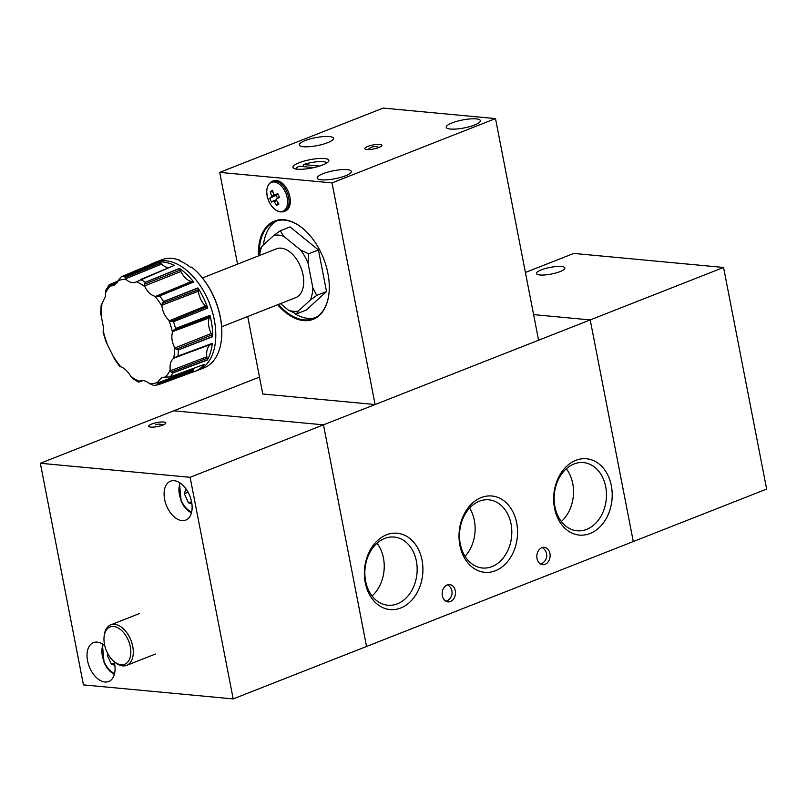 <?xml version="1.0" encoding="UTF-8"?>
<svg xmlns="http://www.w3.org/2000/svg" width="807" height="807" viewBox="0 0 807 807"><rect width="100%" height="100%" fill="white"/><g stroke="black" fill="none" stroke-linecap="round" stroke-linejoin="round"><path stroke-width="1.21" d="M104.073 636.854L104.214 635.583A21.769 13.154 68.5 0 1 105.929 629.45A21.769 13.154 68.5 0 1 110.72 624.86A21.769 13.154 68.5 0 1 128.666 635.563A21.769 13.154 68.5 0 1 131.45 660.772A21.769 13.154 68.5 0 1 126.659 665.372A21.769 13.154 68.5 0 1 114.584 661.952L113.626 661.115A20.024 12.105 68.5 0 1 104.073 636.854A20.024 12.105 68.5 0 1 105.656 631.215A20.024 12.105 68.5 0 1 123.945 633.001A20.024 12.105 68.5 0 1 129.14 660.035A20.024 12.105 68.5 0 1 113.626 661.115M191.895 503.8L188.535 502.872L184.299 493.713L185.963 488.83M191.541 501.692L188.535 502.872M188.092 492.22L184.299 493.713M511.033 523.935A34.247 26.086 95.4 0 0 488.85 499.826A34.247 26.086 95.4 0 0 460.272 543.898A34.247 26.086 95.4 0 0 482.455 568.007A34.247 26.086 95.4 0 0 511.033 523.935M465.054 556.336A34.247 26.086 95.4 0 0 474.355 520.495A34.247 26.086 95.4 0 0 469.573 508.057M516.692 522.986A38.322 29.193 95.4 0 0 481.174 497.576A38.322 29.193 95.4 0 0 459.879 545.34A38.322 29.193 95.4 0 0 495.397 570.751A38.322 29.193 95.4 0 0 516.692 522.986M416.392 561.158A34.247 26.086 95.4 0 0 394.199 537.048A34.247 26.086 95.4 0 0 365.621 581.131A34.247 26.086 95.4 0 0 387.814 605.24A34.247 26.086 95.4 0 0 416.392 561.158M372.067 595.969A34.247 26.086 95.4 0 0 383.456 558.081A34.247 26.086 95.4 0 0 377.01 543.242M422.051 560.219A38.322 29.193 95.4 0 0 386.533 534.809A38.322 29.193 95.4 0 0 365.228 582.573A38.322 29.193 95.4 0 0 400.756 607.984A38.322 29.193 95.4 0 0 422.051 560.219M605.684 486.702A34.247 26.086 95.4 0 0 583.491 462.593A34.247 26.086 95.4 0 0 554.913 506.675A34.247 26.086 95.4 0 0 577.106 530.784A34.247 26.086 95.4 0 0 605.684 486.702M561.359 521.504A34.247 26.086 95.4 0 0 572.748 483.615A34.247 26.086 95.4 0 0 566.302 468.776M611.343 485.764A38.322 29.193 95.4 0 0 575.825 460.343A38.322 29.193 95.4 0 0 554.52 508.107A38.322 29.193 95.4 0 0 590.048 533.518A38.322 29.193 95.4 0 0 611.343 485.764M455.279 590.684A8.706 6.627 95.4 0 0 449.64 584.561A8.706 6.627 95.4 0 0 442.377 595.768A8.706 6.627 95.4 0 0 448.016 601.891A8.706 6.627 95.4 0 0 455.279 590.684M549.93 553.461A8.706 6.627 95.4 0 0 544.281 547.328A8.706 6.627 95.4 0 0 537.018 558.535A8.706 6.627 95.4 0 0 542.657 564.658A8.706 6.627 95.4 0 0 549.93 553.461M233.193 698.923L190.109 477.3L40.35 463.268L83.434 684.891L233.193 698.923L366.549 646.468L323.476 424.835L173.717 410.803L259.491 377.071M633.283 541.537L590.21 319.915L533.598 314.619L590.21 319.915L633.283 541.537L366.549 646.468L323.476 424.835L723.566 267.46L766.65 489.082L633.283 541.537M104.759 645.701A20.891 12.63 -111.5 0 0 93.4 642.624A20.891 12.63 -111.5 0 0 87.57 660.802A20.891 12.63 -111.5 0 0 108.693 681.512A20.891 12.63 -111.5 0 0 114.523 663.324A20.891 12.63 -111.5 0 0 114.13 661.558M164.628 499.392A20.891 12.63 -111.5 0 0 185.751 520.101A20.891 12.63 -111.5 0 0 191.582 501.914A20.891 12.63 -111.5 0 0 170.459 481.204A20.891 12.63 -111.5 0 0 164.628 499.392M163.74 422.031A8.706 2.028 -11 0 0 154.107 423.231A8.706 2.028 -11 0 0 148.74 426.227A8.706 2.028 -11 0 0 150.828 427.105A8.706 2.028 -11 0 0 160.462 425.894A8.706 2.028 -11 0 0 165.828 422.908A8.706 2.028 -11 0 0 163.74 422.031M190.109 477.3L323.476 424.835L173.717 410.803L40.35 463.268M114.836 665.21L111.467 664.282L107.24 655.123L107.765 653.569M114.483 663.102L111.467 664.282M108.38 654.669L107.24 655.123M539.893 274.975A14.506 3.379 -11 0 0 555.952 272.968A14.506 3.379 -11 0 0 564.89 267.974A14.506 3.379 -11 0 0 561.41 266.512A14.506 3.379 -11 0 0 545.35 268.519A14.506 3.379 -11 0 0 536.403 273.512A14.506 3.379 -11 0 0 539.893 274.975M723.566 267.46L573.807 253.428L525.407 272.463M270.668 182.765A15.525 9.381 -111.5 0 0 269.003 201.609A15.525 9.381 -111.5 0 0 283.64 210.869A15.525 9.381 -111.5 0 0 285.315 192.026A15.525 9.381 -111.5 0 0 270.668 182.765M277.89 193.932L274.844 195.092A28.941 2.189 155.2 0 1 277.719 193.529A28.457 12.519 63.1 0 0 279.515 197.412A28.941 2.189 -24.8 0 0 276.64 198.986A3.914 2.371 -111.5 0 1 276.519 200.358A28.941 22.949 -120.4 0 0 278.929 204.01A28.457 5.75 134 0 1 277.759 204.726A28.457 5.75 134 0 1 276.67 205.341L278.274 203.112M274.844 195.092A3.914 2.371 -111.5 0 0 273.775 194.416A28.941 22.949 -120.4 0 1 272.595 190.281A28.457 9.603 -2.6 0 0 271.394 190.936A28.457 9.603 -2.6 0 0 270.335 191.612A28.941 22.949 59.6 0 0 271.525 195.748A3.914 2.371 -111.5 0 0 271.404 197.12A28.941 2.189 155.2 0 0 269.75 198.209A28.457 27.872 -136.4 0 0 271.545 202.093A28.941 2.189 -24.8 0 1 273.19 201.004A3.914 2.371 -111.5 0 0 274.259 201.679A28.941 22.949 59.6 0 0 276.67 205.341M284.084 211.555L285.365 211.051A16.251 9.825 -111.5 0 0 287.948 190.916A16.251 9.825 -111.5 0 0 273.462 180.808L272.191 181.303C266.26 184.864 265.2 191.632 269.003 201.619C273.26 209.739 278.294 213.048 284.084 211.555A16.251 9.825 -111.5 0 0 286.677 191.41A16.251 9.825 -111.5 0 0 272.191 181.303M303.089 166.615L303.432 164.547A15.958 3.712 169 0 1 326.452 162.52A15.958 3.712 169 0 1 326.896 162.903M327.652 142.688A17.411 4.055 -11 0 0 333.513 138.31A17.411 4.055 -11 0 0 323.153 136.605A17.411 4.055 -11 0 0 305.187 140.579A17.411 4.055 -11 0 0 299.326 144.957A17.411 4.055 -11 0 0 309.676 146.662A17.411 4.055 -11 0 0 327.652 142.688M345.487 175.785A17.411 4.055 -11 0 0 351.348 171.407A17.411 4.055 -11 0 0 340.988 169.702A17.411 4.055 -11 0 0 323.022 173.676A17.411 4.055 -11 0 0 317.161 178.054A17.411 4.055 -11 0 0 327.511 179.759A17.411 4.055 -11 0 0 345.487 175.785M474.546 125.014A17.411 4.055 -11 0 0 480.407 120.647A17.411 4.055 -11 0 0 470.057 118.932A17.411 4.055 -11 0 0 452.081 122.916A17.411 4.055 -11 0 0 446.221 127.284A17.411 4.055 -11 0 0 456.58 128.999A17.411 4.055 -11 0 0 474.546 125.014M277.658 304.733A52.818 31.937 -111.5 0 0 303.644 320.591A52.818 31.937 -111.5 0 0 328.984 293.294A52.818 31.937 -111.5 0 0 303.815 229.299A52.818 31.937 -111.5 0 0 284.044 219.756A52.818 31.937 -111.5 0 0 258.452 255.91M278.465 304.41A52.233 31.584 -111.5 0 0 303.967 319.865A52.233 31.584 -111.5 0 0 313.398 318.614A52.233 31.584 -111.5 0 0 329.014 293.082M303.977 229.44A52.233 31.584 -111.5 0 0 284.578 220.14A52.233 31.584 -111.5 0 0 275.157 221.39A52.233 31.584 -111.5 0 0 259.249 251.169M294.464 313.499A52.233 31.584 -111.5 0 0 307.84 318.341A52.233 31.584 -111.5 0 0 315.295 317.746M378.937 147.489A8.706 2.028 -11 0 0 381.872 145.3A8.706 2.028 -11 0 0 376.698 144.453A8.706 2.028 -11 0 0 367.71 146.44A8.706 2.028 -11 0 0 364.784 148.629A8.706 2.028 -11 0 0 369.959 149.477A8.706 2.028 -11 0 0 378.937 147.489M109.167 284.841L105.646 290.49L105.435 296.492L101.147 305.429L100.673 313.398L103.568 327.824L103.114 331.445M174.13 265.453L140.398 279.585L174.13 265.453A6.89 4.166 -111.5 0 0 174.04 265.483L135.758 282.117M157.113 296.381L159.675 295.977L193.67 282.006A57.973 35.044 -111.5 0 0 179.386 268.378L179.507 268.58A6.89 4.166 -111.5 0 1 180.264 270.083A15.868 9.593 -111.5 0 0 180.909 271.525A16.453 9.946 -111.5 0 0 191.36 281.482A15.868 9.593 -111.5 0 0 192.389 281.643L157.113 296.381L154.944 296.28C150.798 295.09 147.449 291.892 144.897 286.697A54.543 32.976 -111.5 0 0 140.7 283.923A54.543 32.976 -111.5 0 0 136.464 281.774C133.064 283.489 129.574 282.682 125.993 279.363L124.954 277.588L125.589 276.065A57.166 34.57 -111.5 0 0 121.302 276.751L154.762 262.719A57.973 35.044 -111.5 0 0 152.17 263.617A57.973 35.044 -111.5 0 0 149.688 264.847M121.302 276.751L113.908 285.678L110.266 286.011L109.137 285.345L109.56 284.568L109.137 285.345L117.842 281.724M103.114 332.343L105.848 341.331L114.503 359.044L119.668 366.277M120.283 366.61L120.768 366.782C124.46 368.153 127.809 371.351 130.815 376.365L132.731 378.675L138.592 382.115M194.134 368.123A16.453 9.946 -111.5 0 0 193.65 369.445A15.868 9.593 -111.5 0 0 193.347 370.665L157.375 384.162L158.616 384.657L192.873 372.057A57.973 35.044 -111.5 0 0 194.598 371.492L197.624 370.383A58.043 35.094 -111.5 0 0 197.846 370.302A58.043 35.094 -111.5 0 0 214.601 321.59A58.043 35.094 -111.5 0 0 179.84 265.543A58.043 35.094 -111.5 0 0 155.59 262.184L161.602 259.824A58.043 35.094 -111.5 0 1 180.011 260.338L179.154 260.671A58.043 35.094 68.5 0 1 185.015 263.506A58.043 35.094 68.5 0 1 190.805 267.48L191.662 267.147A58.043 35.094 -111.5 0 1 193.801 268.923A58.043 35.094 -111.5 0 1 221.471 339.243A58.043 35.094 -111.5 0 1 204.09 367.841L198.088 370.211A58.043 35.094 -111.5 0 0 214.591 321.398A58.043 35.094 -111.5 0 0 179.87 265.533A58.043 35.094 -111.5 0 0 155.358 262.285A58.043 35.094 -111.5 0 0 155.146 262.376L152.17 263.617M180.011 260.338L180.385 261.165M179.386 268.378L145.3 282.268L144.372 284.225L144.897 286.697M197.897 287.917L197.947 288.149A6.89 4.166 -111.5 0 1 198.179 289.763A15.868 9.593 -111.5 0 0 198.32 291.236A16.453 9.946 -111.5 0 0 205.523 305.984A15.868 9.593 -111.5 0 0 206.542 306.872L170.973 321.479L173.495 321.751L207.742 308.092A57.973 35.044 -111.5 0 0 197.897 287.917L163.589 301.455L162.187 303.493L161.914 306.045A54.543 32.976 -111.5 0 0 154.944 296.28M209.951 315.355L209.921 315.577A6.89 4.166 -111.5 0 1 209.568 316.838A15.868 9.593 -111.5 0 0 209.164 317.958A16.453 9.946 -111.5 0 0 211.192 333.533A15.868 9.593 -111.5 0 0 211.918 334.915L176.097 349.219L178.327 349.925L212.725 336.67A57.973 35.044 -111.5 0 0 209.951 315.355L175.543 328.479L172.496 332.222A54.543 32.976 -111.5 0 0 168.845 320.238C165.001 316.475 162.691 311.744 161.914 306.045M188.677 352.124L212.211 343.459A6.89 4.166 -111.5 0 1 211.373 344.054A15.868 9.593 -111.5 0 0 210.536 344.518A16.453 9.946 -111.5 0 0 206.844 356.765A15.868 9.593 -111.5 0 0 207.096 358.268L171.124 372.158L172.89 372.955L207.278 360.083A57.973 35.044 -111.5 0 0 212.332 343.328L173.787 358.217A54.543 32.976 -111.5 0 0 174.443 347.212C171.871 341.926 171.215 336.933 172.496 332.222M194.598 371.492A57.973 35.044 -111.5 0 0 204.383 364.361L170.025 376.98L165.455 377.061A54.543 32.976 -111.5 0 0 170.237 369.989C169.561 364.613 170.741 360.689 173.787 358.217M296.401 313.913L298.267 311.078A39.906 24.129 68.5 0 1 293.506 311.32A39.906 24.129 68.5 0 1 288.472 310.16L280.443 303.634M221.643 326.764L295.705 297.632A26.238 15.858 -111.5 0 0 302.121 271.081A26.238 15.858 -111.5 0 0 281.229 248.173A26.238 15.858 -111.5 0 0 276.498 248.808L202.436 277.941M297.369 169.188A18.279 4.257 -11 0 0 317.595 166.645A18.279 4.257 -11 0 0 328.873 160.361A18.279 4.257 -11 0 0 324.475 158.525A18.279 4.257 -11 0 0 304.249 161.057A18.279 4.257 -11 0 0 292.971 167.342A18.279 4.257 -11 0 0 297.369 169.188M375.104 404.529L332.02 182.907L495.498 118.599L538.582 340.221L375.104 404.529L262.779 394.008L247.719 316.505M237.53 264.131L219.706 172.385L332.02 182.907M308.667 253.812L300.688 250.069L283.731 236.28L280.291 230.741L290.066 226.898L318.442 249.968L308.667 253.812L308.022 263.072L312.854 287.928L316.748 295.402L326.522 291.549L318.442 249.968M298.267 311.078L310.392 300.012L316.748 295.402M288.472 310.16L296.451 313.913L306.236 310.07L326.522 291.549M259.027 255.678L259.713 248.929M280.291 230.741L273.936 235.362L261.811 246.417L259.995 249.252M300.688 250.069A39.906 24.129 68.5 0 1 308.022 263.072M273.936 235.362A39.906 24.129 68.5 0 1 283.731 236.28M259.582 255.466A39.906 24.129 68.5 0 1 261.811 246.417M312.854 287.928A39.906 24.129 68.5 0 1 310.392 300.012M110.055 284.357L118.215 280.947M174.282 265.402A57.973 35.044 -111.5 0 0 159.382 261.972L125.589 276.065M171.124 372.158L170.237 369.989M176.097 349.219L174.443 347.212M170.973 321.479L168.845 320.238M101.803 305.369L101.147 305.429M142.546 380.531L139.157 381.973L140.105 380.884M130.815 376.365A54.543 32.976 -111.5 0 0 135.011 379.149A54.543 32.976 -111.5 0 0 139.248 381.287C142.193 379.754 145.684 380.561 149.719 383.698L153.754 385.464L158.465 384.707M192.873 372.057L158.616 384.657M157.375 384.162L157.355 382.468L161.753 377.414L165.455 377.061M221.491 339.031A57.458 34.741 -111.5 0 0 221.511 338.819A57.458 34.741 -111.5 0 0 194.124 269.205A57.458 34.741 -111.5 0 0 193.962 269.064M192.954 371.876A6.89 4.166 -111.5 0 0 193.347 370.665M192.923 371.956L170.539 380.268M143 380.561L139.157 381.973M168.885 267.642A16.453 9.946 -111.5 0 1 161.602 264.101A15.868 9.593 -111.5 0 1 160.623 263.092A6.89 4.166 -111.5 0 0 159.554 262.104L159.382 261.972M174.191 265.432L152.301 274.602M159.493 262.053L136.131 271.666M193.67 282.006L159.443 296.058M193.488 281.925A6.89 4.166 -111.5 0 0 192.389 281.643M193.569 281.956L171.498 291.115M179.467 268.509L155.933 277.941M207.742 308.092L173.263 321.822M207.581 307.901A6.89 4.166 -111.5 0 0 206.542 306.872M207.651 307.981L185.408 317M197.927 288.069L174.282 297.238M212.725 336.67L212.634 336.428A6.89 4.166 -111.5 0 0 211.918 334.915M212.675 336.529L190.301 345.315M209.931 315.487L186.266 324.394M207.278 360.083L184.853 368.476M178.297 355.978L212.332 343.328M207.278 359.942L207.278 359.841A6.89 4.166 -111.5 0 0 207.096 358.268M207.278 359.841L172.678 373.005M277.134 220.735A52.233 31.584 -111.5 0 0 263.465 244.904M219.706 172.385L383.184 108.077L495.498 118.599M319.572 166.06L303.432 164.547M295.755 168.956A15.958 3.712 169 0 1 296.028 168.431A15.958 3.712 169 0 1 299.135 166.242L313.752 167.614M271.525 195.748L274.612 194.891M270.335 191.612L273.028 192.066M276.579 200.469L274.259 201.679M269.75 198.209L276.226 195.334L277.648 198.421M276.226 195.334L271.404 197.12M273.19 201.004L276.64 199.611M277.124 194.8A3.41 2.058 68.5 0 1 277.174 194.205M180.243 483.08A17.996 10.874 -111.5 0 0 181.575 501.147A17.996 10.874 -111.5 0 0 191.642 512.062M103.185 644.49A17.996 10.874 -111.5 0 0 104.507 662.567A17.996 10.874 -111.5 0 0 114.584 673.472M125.993 279.363A54.543 32.976 -111.5 0 0 118.357 280.594M110.266 286.011A54.543 32.976 -111.5 0 0 105.475 293.072M101.934 304.854A54.543 32.976 -111.5 0 0 101.279 315.85M103.225 330.84A54.543 32.976 -111.5 0 0 106.867 342.834M113.797 357.017A54.543 32.976 -111.5 0 0 120.768 366.782M145.3 282.268A57.166 34.57 -111.5 0 0 142.94 280.796A57.166 34.57 -111.5 0 0 140.569 279.504M163.589 301.455A57.166 34.57 -111.5 0 0 159.675 295.977M175.543 328.479A57.166 34.57 -111.5 0 0 173.495 321.751M177.964 356.099A57.166 34.57 -111.5 0 0 178.327 349.925M170.196 376.919A57.166 34.57 -111.5 0 0 172.89 372.955M149.719 383.698A54.543 32.976 -111.5 0 0 157.355 382.468M193.65 369.445L157.224 383.053M141.528 380.561L138.885 381.529M117.247 282.763L109.782 285.87M159.554 262.104L125.428 276.145M159.544 262.093L125.922 275.923M160.623 263.092L124.954 277.588M161.602 264.101L125.529 278.839M145.633 282.137L179.507 268.58L145.139 282.359M180.264 270.083L144.372 284.225M180.909 271.525L144.594 285.93M191.36 281.482L155.569 296.401M163.962 301.314L197.947 288.149L163.418 301.546M198.179 289.763L162.187 303.493M198.32 291.236L161.874 305.228M205.523 305.984L169.44 320.722M209.921 315.577L175.371 328.56M209.921 315.557L175.876 328.358M209.568 316.838L173.626 330.204M209.164 317.958L172.738 331.566M211.192 333.533L174.867 347.948M212.634 336.428L178.155 349.976M206.844 356.765L170.398 370.756M211.373 344.054L175.623 357.229M210.536 344.518L174.272 357.884M212.211 343.459L177.782 356.169M126.659 665.372L155.479 654.033M110.72 624.86L139.55 613.522M379.008 147.469A9.139 9.139 0 0 0 368.244 149.557M446.271 601.175A9.139 9.139 0 0 0 447.562 584.793M162.964 425.067A9.139 9.139 0 0 0 155.64 424.785M540.922 563.952A9.139 9.139 0 0 0 542.203 547.56M179.396 482.536L181.182 501.45L184.036 506.362L187.395 510.195L191.4 513.03M102.338 643.946L104.123 662.86L106.978 667.772L110.337 671.616L114.342 674.45M326.452 162.52L326.976 162.853M296.028 168.431L295.665 168.935"/></g></svg>
